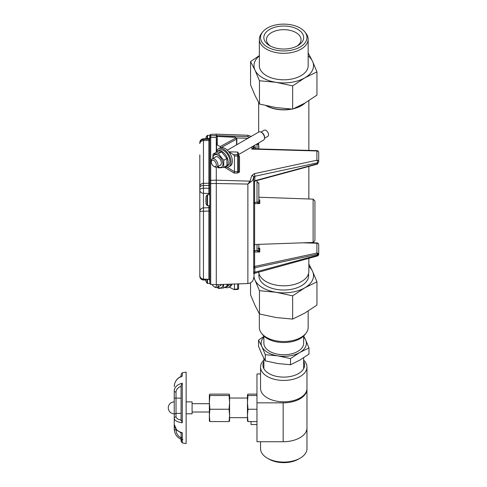 <?xml version="1.0" encoding="UTF-8"?>
<svg xmlns="http://www.w3.org/2000/svg" width="487" height="487" viewBox="0 0 487 487"><rect width="100%" height="100%" fill="white"/><g stroke="black" fill="none" stroke-linecap="round" stroke-linejoin="round"><path stroke-width="0.73" d="M266.754 105.813A24.813 14.324 0 0 0 291.043 109.07M294.842 108.193A24.813 14.324 0 0 0 304.247 103.451M305.197 102.909A25.093 14.488 180 0 1 293.777 108.662M291.78 109.106A25.093 14.488 180 0 1 266.066 105.655M258.688 271.947A25.093 14.488 0 0 0 266.012 281.553A25.093 14.488 0 0 0 293.357 284.694A25.093 14.488 0 0 0 308.849 271.308L308.849 258.305M250.562 61.587L250.562 84.848L255.011 95.434L259.455 104.011L276.056 107.584L292.65 109.143L304.801 103.141L316.952 95.117L316.952 71.857L304.801 77.865L292.65 85.889L276.056 82.315L259.455 80.751L255.011 70.165L250.562 61.587L259.352 55.591M308.058 52.693L312.502 61.271A29.762 17.185 0 0 0 308.161 55.883M259.352 55.883A29.762 17.185 0 0 0 255.011 70.165A29.762 17.185 0 0 0 276.056 82.315A29.762 17.185 0 0 0 304.801 77.865A29.762 17.185 0 0 0 312.502 61.271L316.952 71.857M259.352 39.216L259.352 65.715A24.405 14.086 0 0 0 283.757 79.807A24.405 14.086 0 0 0 308.161 65.715L308.161 39.216A24.405 14.086 180 0 1 283.757 53.302A24.405 14.086 180 0 1 259.352 39.216A24.405 14.086 180 0 1 261.476 33.463L262.566 32.057A23.212 13.405 0 0 0 283.757 50.934A23.212 13.405 0 0 0 304.947 32.057A23.212 13.405 0 0 0 300.169 28.051A23.212 13.405 0 0 0 262.566 32.057M292.65 109.143L292.65 85.889M259.455 104.011L259.455 80.751M297.837 29.397A19.918 11.499 180 0 1 297.837 45.662A19.918 11.499 180 0 1 269.67 45.662A19.918 11.499 180 0 1 269.676 29.397A19.918 11.499 180 0 1 297.837 29.397M304.947 32.057L306.031 33.463A24.405 14.086 180 0 1 308.161 39.216M296.845 46.192A17.295 9.983 0 0 0 301.051 39.666A17.295 9.983 0 0 0 295.986 32.605A17.295 9.983 0 0 0 277.14 30.444A17.295 9.983 0 0 0 266.456 39.666A17.295 9.983 0 0 0 270.662 46.192M308.849 264.045L312.502 271.216A29.762 17.185 0 0 0 308.849 266.426M250.562 282.807L250.562 294.793L255.011 305.386L259.455 313.957L276.056 317.536L292.65 319.095L304.801 313.086L316.952 305.063L316.952 281.809L304.801 287.817A29.762 17.185 0 0 0 312.502 271.216L316.952 281.809M304.801 287.817L292.65 295.834L276.056 292.261A29.762 17.185 0 0 0 304.801 287.817M276.056 292.261L259.455 290.702L255.011 280.11A29.762 17.185 0 0 0 276.056 292.261M308.563 274.674A24.867 14.36 180 0 1 301.343 285.82A24.867 14.36 180 0 1 266.17 285.82L266.17 285.82A24.867 14.36 180 0 1 258.944 274.674M254.317 273.146A29.762 17.185 0 0 0 255.011 280.11L253.709 277.401M259.455 290.702L259.455 313.957M292.65 295.834L292.65 319.095M306.031 333.193L304.947 334.593A23.212 13.405 180 0 1 283.757 342.525A23.212 13.405 180 0 1 262.566 334.593L261.476 333.193A24.405 14.086 0 0 0 283.757 341.533A24.405 14.086 0 0 0 306.031 333.193A24.405 14.086 0 0 0 308.161 327.441L308.161 311.065M259.352 313.78L259.352 327.441A24.405 14.086 0 0 0 261.476 333.193M230.85 284.14A10.404 6.002 60 0 1 228.841 287.287A10.404 6.002 60 0 1 224.811 287.336M228.841 287.287L230.235 286.484A10.404 6.002 -120 0 0 232.043 284.098M215.047 157.283A4.84 2.794 60 0 1 217.969 157.082A4.84 2.794 60 0 1 221.39 163.005A4.84 2.794 60 0 1 219.747 165.428M217.683 166.627A7.068 4.079 -120 0 0 217.969 166.798A7.068 4.079 -120 0 0 222.961 163.802A7.068 4.079 -120 0 0 217.774 155.152A7.068 4.079 -120 0 0 212.977 158.482M217.299 166.84L218.395 167.912L223.74 167.431L223.74 160.302L218.395 153.655L213.05 154.136L212.782 158.592M223.74 167.431L226.893 165.61L226.893 158.482L223.74 160.302M218.395 153.655L221.548 151.834L226.893 158.482M213.05 154.136L216.204 152.309L221.548 151.834M216.38 152.236A10.404 6.002 60 0 1 218.444 148.742A10.404 6.002 60 0 1 223.643 149.259A10.404 6.002 60 0 1 230.436 158.427A10.404 6.002 60 0 1 228.841 166.761A10.404 6.002 60 0 1 224.811 166.81M228.841 166.761L230.235 165.957A10.404 6.002 -120 0 0 231.83 157.624A10.404 6.002 -120 0 0 225.031 148.456A10.404 6.002 -120 0 0 219.832 147.938L218.444 148.742M212.155 284.511A3.573 2.064 -120 0 0 214.103 286.697A3.573 2.064 -120 0 0 216.581 284.639M218.188 284.585A4.7 2.715 60 0 1 217.257 287.397A4.7 2.715 60 0 1 214.907 287.16L214.103 286.697M221.275 284.475A4.84 2.794 60 0 1 219.747 285.954M217.683 287.147A7.068 4.079 -120 0 0 217.969 287.324A7.068 4.079 -120 0 0 222.967 284.42M217.299 287.367L218.395 288.432L223.74 287.957L223.46 284.402M223.74 287.957L226.893 286.137L227.1 284.274M205.934 201.563L205.934 202.105M205.934 201.009L205.934 201.441M205.934 199.913L205.934 200.51M205.934 198.946L205.934 199.64M205.934 198.446L205.934 198.879M206.013 203.864L206.013 196.523L206.013 203.864L207.158 205.514L207.158 194.873L207.529 194.678L207.529 205.715L209.787 205.715M209.787 203.377L209.787 194.678L207.529 194.678M206.013 279.307L206.013 281.632L205.934 279.873M205.934 281.376L205.934 279.301M207.529 279.368L207.529 283.483L209.787 283.483L209.787 275.234M205.934 138.71L206.013 137.17L206.013 138.704M209.787 142.752L209.787 135.295L210.701 134.351L210.701 135.782L216.289 135.593M216.35 152.285A8.857 5.114 60 0 1 217.549 151.043A8.857 5.114 60 0 1 226.406 156.157A8.857 5.114 60 0 1 226.406 166.39A8.857 5.114 60 0 1 224.83 166.804M226.406 166.39L228.074 165.422A8.857 5.114 -120 0 0 228.074 155.195A8.857 5.114 -120 0 0 219.217 150.081L217.549 151.043M213.823 160.503A3.573 2.064 -120 0 0 211.297 161.964A3.573 2.064 -120 0 0 213.823 166.335A3.573 2.064 -120 0 0 216.35 164.88A3.573 2.064 -120 0 0 213.823 160.503M211.297 161.964L211.297 161.039A4.7 2.715 60 0 1 212.271 158.89A4.7 2.715 60 0 1 214.621 159.121A4.7 2.715 60 0 1 217.695 163.267A4.7 2.715 60 0 1 216.971 167.035A4.7 2.715 60 0 1 214.621 166.798L213.823 166.335M238.587 154.556L263.558 140.134A4.7 2.715 -120 0 0 264.532 137.985A4.7 2.715 -120 0 0 261.209 132.227A4.7 2.715 -120 0 0 258.859 131.989L227.319 150.197M261.209 132.227L262.006 132.689L261.209 132.227M264.52 138.271L267.795 136.384A3.573 2.064 -120 0 0 267.795 132.257A3.573 2.064 -120 0 0 264.228 130.199L260.953 132.087M264.532 137.985L264.532 137.06A3.573 2.064 -120 0 0 262.006 132.689M228.111 284.238A8.857 5.114 60 0 1 226.406 286.91A8.857 5.114 60 0 1 224.83 287.33M226.406 286.91L228.074 285.948A8.857 5.114 -120 0 0 229.517 284.189M199.81 211.754L199.81 275.423A3.78 3.683 180 0 0 203.456 279.1L208.874 279.331L208.874 211.035L203.456 211.255L203.432 279.197L208.874 279.331A0.944 0.919 -0 0 1 209.787 280.25L209.787 276.61M208.874 138.637L203.456 138.856L203.456 139.422L208.874 139.233L208.874 138.637A0.944 0.931 180 0 0 209.787 137.705L209.787 139.672A0.944 0.773 180 0 1 208.874 140.445L208.874 139.233A0.944 0.925 180 0 0 209.787 138.308M209.787 138.338A0.944 0.773 180 0 1 210.701 137.565L210.701 284.463L209.787 283.519L209.787 136.707A0.944 0.925 180 0 1 210.701 135.782L210.701 137.565L216.289 137.407L216.289 152.297L216.289 134.15L247.871 135.252L251.213 136.403M203.456 138.856A3.78 3.732 180 0 0 199.81 142.588A3.78 3.78 0 0 1 203.456 138.807L208.88 138.588L209.787 137.705M208.874 194.678L208.874 188.286A0.944 0.45 180 0 0 209.787 187.836L209.787 194.283A0.944 0.84 180 0 0 208.874 193.442L203.456 193.333A3.78 3.33 180 0 1 199.81 190.003A3.78 1.808 180 0 1 203.456 188.195L208.874 188.286L208.874 140.445L203.456 140.597L203.456 183.368L208.874 183.215A0.944 0.773 180 0 0 209.787 182.442M208.874 207.718L208.874 211.035L209.787 210.926L209.787 206.738L208.88 207.681L203.444 207.894L203.456 211.255A3.78 0.414 180 0 0 199.81 211.675A3.78 3.78 0 0 1 203.456 207.894L203.456 185.517L208.874 185.419A0.944 0.493 180 0 0 209.787 184.926M216.289 167.242L216.289 180.184L216.289 167.242M199.932 276.373A3.78 0.566 180 0 1 199.81 276.232L199.81 266.407M199.81 275.143L199.81 275.709M199.81 154.848L199.81 265.555M203.402 279.197L203.438 280.007L205.934 280.11M210.701 284.463L216.289 284.658L216.289 180.184L249.971 181.146L251.816 175.6A1.887 1.546 3.7 0 1 253.611 176.915C253.429 179.186 252.534 180.811 250.927 181.791L247.871 184.068L249.971 181.146A1.887 1.358 45.6 0 1 250.927 181.791M318.717 152.51A1.887 1.887 0 0 0 316.879 150.617L316.891 150.964A1.887 1.54 180 0 1 318.717 152.51L318.717 161.775A1.887 1.54 180 0 0 316.891 160.235L316.891 150.964L251.882 149.113C253.009 147.932 253.617 147.719 253.709 148.474L253.709 145.826L253.709 148.444L254.092 148.833M253.709 268.708L253.709 265.841A0.944 0.706 180 0 0 254.573 266.547A0.944 0.317 77.9 0 1 254.859 267.747L253.709 268.708L254.616 266.456L316.891 253.076L316.891 243.22A1.887 1.54 0 0 1 318.717 244.766L318.717 254.177A1.887 1.09 0 0 1 317.561 255.182L317.561 254.33L318.717 254.031L317.561 253.112A0.944 0.475 -84.2 0 1 317.561 254.33L317.226 254.348A0.944 0.317 -102.1 0 0 316.891 253.076L317.561 253.112M238.587 283.872L238.587 288.493A0.944 0.548 180 0 1 237.674 289.041L237.686 289.436L234.089 289.613L234.478 289.193L234.478 284.018M234.089 289.613L229.207 287.074M234.478 155.986L234.472 171.728L237.674 171.753L237.674 156.017A0.944 0.548 0 0 0 238.587 155.469A0.944 0.773 0 0 0 237.674 154.696L237.674 156.017L234.478 155.986L233.565 154.665L237.674 154.696L237.674 152.06L238.587 153.375L238.587 171.26A0.944 0.773 180 0 0 239.501 172.033L237.674 173.068L234.064 173.037L224.288 167.114M233.565 154.665L228.847 151.804L237.674 152.06M220.867 147.543L220.234 146.587L216.563 144.609L216.563 151.36M253.709 181.888L253.709 272.671A1.887 1.09 0 0 1 254.859 271.667L254.835 272.239A1.887 0.566 74.8 0 1 254.598 273.055M253.709 265.841L253.709 265.683A0.944 0.773 180 0 0 254.616 266.456L254.616 250.653L257.02 250.671L257.02 244.419M258.847 244.352L258.847 249.661L259.76 252.01L254.616 251.968A0.944 0.773 0 0 1 253.709 251.195L253.709 242.733M258.847 182.893L258.847 201.186L259.76 203.596L254.616 203.572A0.944 0.688 0 0 1 253.709 202.884L253.709 191.744M251.816 175.6L254.165 173.713A1.887 0.633 77.9 0 1 254.835 176.264L253.611 176.915L253.709 181.791L254.859 180.738L253.709 181.791L253.709 177.828L253.709 181.754M258.847 248.291L259.76 248.193L259.76 252.01L257.026 250.695A1.887 1.041 180 0 0 258.847 249.661L258.177 248.291M249.228 137.547L247.871 136.658L249.569 137.358M216.289 152.297L216.289 137.224L216.563 144.609M258.847 199.889L259.76 199.932L258.847 200.498L258.847 201.149A1.887 1.09 180 0 1 257.02 202.239L257.02 180.531M314.937 201.088L314.937 240.572L313.111 242.459L313.111 199.134L258.847 197.241L258.847 193.534M258.847 145.783L258.847 148.967M258.847 201.186A1.887 1.09 176.7 0 1 257.026 202.349L259.76 203.596L259.76 199.932L258.847 199.987L258.847 200.498A1.887 1.09 176.7 0 1 258.847 200.534M253.654 145.857L253.709 148.091A1.887 1.54 0 0 0 252.351 146.611M316.879 150.617L254.05 148.827L251.882 149.113L251.882 146.879M217.281 136.281A0.944 0.944 0 0 0 216.289 137.224A0.944 0.773 0 0 1 217.269 136.457L234.807 137.133A0.944 0.944 0 0 1 235.245 137.273A0.944 0.53 121.2 0 0 234.789 137.31L217.269 136.457L217.269 144.791M235.245 137.273L236.365 137.949A0.944 0.53 121.2 0 0 235.909 137.985A0.944 0.56 61.2 0 1 236.542 139.142L221.372 147.47M237.674 173.068L237.674 171.753L238.587 171.26M234.472 171.728L234.064 173.037M238.593 155.676A0.944 0.53 121.2 0 0 238.947 155.603L239.501 156.388L239.501 172.033M254.744 181.146L317.104 164.192L317.561 162.786A1.887 0.633 -102.1 0 0 316.891 160.235L254.165 173.713M253.581 273.584L317.323 256.004A1.887 0.566 -105.2 0 0 317.561 255.182L254.835 272.239L253.611 273.566M253.709 177.828A1.887 1.09 180 0 1 254.859 176.824L254.859 180.738L317.226 163.784M258.847 248.151L259.76 248.193L258.847 249.003M254.616 181.182L254.616 250.653A0.944 0.548 180 0 0 253.709 251.195M317.561 163.638L318.717 161.928L317.561 163.638M254.567 145.327L255.529 147.878A1.887 1.54 0 0 1 253.709 146.337M258.847 249.581A1.887 1.09 180 0 1 257.02 250.671M257.02 148.912L257.033 143.902A1.887 1.887 0 0 1 258.664 144.968M303.681 336.006L305.605 339.889A22.615 13.058 0 0 0 303.638 337.041M263.875 337.041A22.615 13.058 0 0 0 261.909 346.647A22.615 13.058 0 0 0 277.9 355.881A22.615 13.058 0 0 0 299.748 352.503L290.514 358.596L277.9 355.881L265.287 354.694L261.909 346.647L258.53 340.127L258.53 346.275L261.909 354.323L265.287 360.843L277.9 363.558L290.514 364.745L299.748 360.179L308.983 354.086L308.983 347.937L299.748 352.503A22.615 13.058 0 0 0 305.605 339.889L308.983 347.937M263.875 336.042L263.875 343.268A19.882 11.481 0 0 0 269.701 351.383A19.882 11.481 0 0 0 291.366 353.872A19.882 11.481 0 0 0 303.638 343.268L303.638 336.042M258.53 340.127L263.875 336.426M265.287 354.694L265.287 360.843M290.514 358.596L290.514 364.745M303.638 360.112A23.212 13.405 180 0 1 306.968 367.034A23.212 13.405 180 0 1 283.757 380.432A23.212 13.405 180 0 1 260.545 367.034L260.545 388.413A23.212 13.405 0 0 0 283.757 401.818A23.212 13.405 0 0 0 306.968 388.413L306.968 427.982A23.808 13.746 180 0 1 283.16 441.727L256.972 441.727L256.972 373.986L260.545 373.986M283.16 441.727L283.16 402.846A23.808 13.746 0 0 0 306.968 389.101L306.968 426.606M283.16 402.846L256.972 402.846M174.236 424.433C174.523 428.493 177.207 431.281 182.284 432.803L181.274 432.986L176.653 430.106L174.236 424.433L174.236 418.455L174.236 429.187L174.236 418.936M181.249 386.197C177.919 387.536 176.178 389.497 176.02 392.084L176.02 416.805A1.784 1.656 180 0 0 174.236 418.455L174.236 390.751C174.523 387.074 177.207 384.56 182.284 383.196L182.284 422.789C177.201 422.01 174.516 420.567 174.236 418.455L174.236 416.16M176.02 392.084A1.784 1.333 0 0 1 174.236 390.751L174.236 398.092L181.079 398.159M174.236 399.553L174.236 391.28M186.131 443.566L186.144 372.141L186.131 443.566L182.284 442.933L181.079 441.24L181.079 432.913L181.079 441.24L181.079 438.72L181.596 439.511L182.284 439.591L181.213 439.201M182.284 376.116C177.201 378.009 174.516 381.479 174.236 386.526C174.577 381.54 177.043 378.095 181.633 376.189L182.284 376.116L182.284 372.78L186.131 372.141M209.367 421.005L209.355 415.417L209.897 421.584L209.355 420.896M247.463 421.005L247.451 415.417L247.993 421.584L247.451 420.896M256.972 394.123L247.993 394.123L247.451 394.817L247.993 395.511L256.972 395.511L247.993 395.511L247.451 402.378L247.451 394.817M229.59 394.817L229.59 402.378L229.048 395.511L229.59 394.762L229.048 394.123L209.897 394.123L209.355 394.817L209.897 395.511L229.048 395.511L209.897 395.511L209.355 402.378L209.355 394.762M247.993 409.238L256.972 409.238L247.993 409.244L247.451 415.417L247.451 402.378L247.993 409.238M209.897 409.238L229.048 409.238L209.897 409.244L209.355 415.417L209.355 402.378L209.897 409.238M229.048 409.244L229.59 402.378L229.59 415.417L229.048 409.244M256.972 421.59L247.993 421.59L256.972 421.584M229.59 420.896L229.048 421.59L209.897 421.59L229.048 421.584L229.59 415.417L229.578 421.005M186.144 413.81L192.091 413.81L192.091 401.903L186.144 401.903M176.02 416.805C176.178 418.272 177.919 419.386 181.249 420.147L182.284 422.789M174.236 414.291L176.02 413.353L181.079 413.353M176.02 429.388L176.02 429.857C176.178 433.467 177.919 436.206 181.249 438.075A1.784 1.656 0 0 1 182.284 437.216M176.02 429.857A1.784 0.67 180 0 1 174.236 429.187C174.577 434.173 177.043 437.618 181.633 439.524M181.249 438.075L181.079 438.72M182.284 383.196L181.079 385.564L181.079 420.585M256.972 424.548L251.018 424.548L251.018 421.59M300.169 458.157L298.488 459.125A20.831 12.029 180 0 1 269.025 459.125L267.339 458.157A23.212 13.405 0 0 0 300.169 458.157A23.212 13.405 0 0 0 306.968 448.679L306.968 427.294M260.545 441.727L260.545 448.679A23.212 13.405 0 0 0 267.339 458.157M263.875 361.494A20.831 12.029 0 0 0 262.925 365.086A20.831 12.029 0 0 0 286.904 376.975A20.831 12.029 0 0 0 303.638 361.494M260.545 367.034A23.212 13.405 180 0 1 263.875 360.112M206.013 281.632L207.158 283.288L207.158 279.355M209.787 135.319L207.529 135.319L207.529 138.643M207.158 138.661L207.158 135.52L207.529 135.319M209.787 184.074A0.944 0.493 0 0 1 210.701 183.581L216.289 183.483M209.787 181.103A0.944 0.773 180 0 1 210.701 180.336L216.289 180.178M199.81 186.454A3.78 3.086 180 0 1 203.456 183.368L203.456 185.517A3.78 1.966 180 0 0 199.81 187.489M199.81 143.117A3.78 3.695 180 0 1 203.456 139.422L203.456 140.597A3.78 3.086 180 0 0 199.81 143.683M208.874 207.681L208.874 205.715M236.396 137.967L247.938 138.296M238.587 155.383L238.947 155.603M308.259 242.629L316.879 242.873L316.891 243.22L302.798 242.818M227.106 167.242L234.478 171.71M220.234 146.587L235.909 137.985L234.807 137.133M216.289 284.651L247.871 283.55L247.871 184.068L216.289 183.496M216.289 135.581L247.871 136.658L247.871 135.252M253.709 202.884A0.944 0.548 180 0 1 254.616 202.342L257.02 202.239M258.664 145.114A1.887 1.54 180 0 0 257.02 144.243L256.491 144.219M255.529 147.878L255.529 148.87M236.542 144.876L236.542 139.142A0.944 0.548 180 0 0 236.822 138.758A0.944 0.944 0 0 0 236.365 137.949M234.478 289.193L237.674 289.041L237.674 283.903M317.226 254.348L254.859 267.747L254.859 271.667M318.717 161.775A1.887 1.09 -0 0 1 317.561 162.786L254.835 176.264L254.859 176.824M238.49 155.639L238.587 155.621A0.944 0.773 180 0 0 239.501 156.388M182.284 432.803L182.284 442.933M308.563 276.659L308.563 273.487M258.944 276.659L258.944 273.487M308.849 198.988L308.849 166.438M308.849 150.392L308.849 100.675M258.664 148.961L258.664 142.965M258.664 132.105L258.664 102.611M220.885 285.297L217.257 287.397M206.013 196.523L207.158 194.873M207.158 205.514L207.529 205.715M207.158 283.288L207.529 283.483M206.013 137.17L207.158 135.52M216.185 156.625L212.271 158.89M220.885 164.77L216.971 167.035M210.701 134.351L216.289 134.156M199.81 275.423A3.78 3.78 0 0 0 203.456 279.197M199.81 276.232A3.78 3.78 0 0 0 203.438 280.007M208.88 279.422L209.787 280.366M313.111 242.459L254.616 244.504L253.709 245.448M236.822 138.758L236.822 144.712M237.674 289.436A0.944 0.944 0 0 0 238.587 288.493M247.871 283.55C251.432 283.093 253.374 281.078 253.709 277.505M254.22 181.341L253.709 182.187M317.323 256.004A1.887 1.887 0 0 0 318.717 254.177M318.717 244.766A1.887 1.887 0 0 0 316.879 242.873M317.104 164.192L317.67 163.955M313.111 199.134L314.937 201.028M257.051 181.7L258.847 183.587M217.202 140.067L216.289 139.124M263.875 358.292L263.875 368.683M303.638 357.787L303.638 368.683M247.451 398.037L229.59 398.037M247.451 417.676L229.59 417.676M209.355 403.686L192.091 403.686M209.355 412.02L192.091 412.02M174.236 401.903A5.954 5.954 0 0 0 168.283 407.856A5.954 5.954 0 0 0 174.236 413.81M181.079 432.712L181.079 441.24L182.862 439.457M181.079 376.993L181.079 374.473L182.284 372.78M306.968 388.413L306.968 367.034"/></g></svg>
